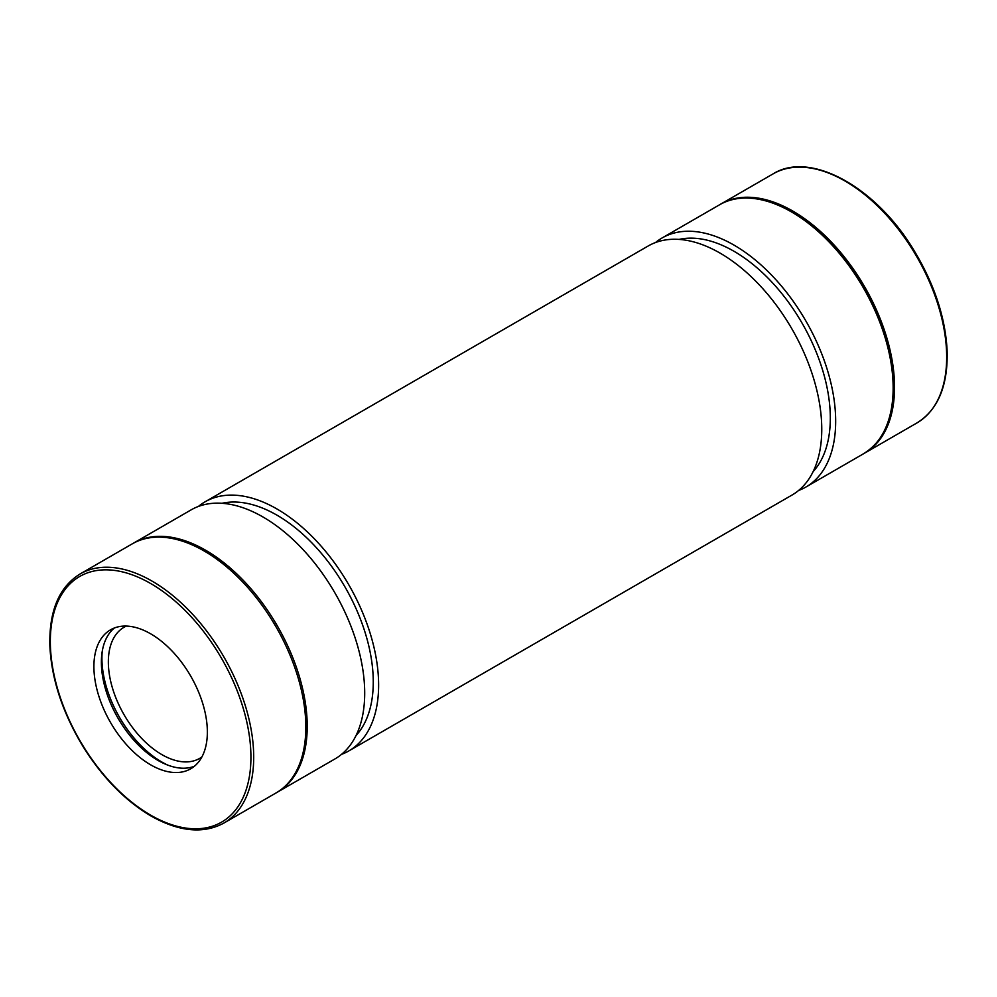 <?xml version="1.0" encoding="UTF-8"?>
<svg xmlns="http://www.w3.org/2000/svg" width="997" height="997" viewBox="0 0 997 997"><rect width="100%" height="100%" fill="white"/><g stroke="black" fill="none" stroke-linecap="round" stroke-linejoin="round"><path stroke-width="1.5" d="M126.345 626.079A75.685 43.694 -120 0 0 124.014 627.275A75.685 43.694 -120 0 0 112.424 687.918A75.685 43.694 -120 0 0 161.863 754.617A75.685 43.694 -120 0 0 199.712 758.368A75.685 43.694 -120 0 0 201.893 756.947M102.217 651.564A84.77 48.94 -120 0 0 161.863 762.032A84.77 48.94 -120 0 0 167.77 765.098M114.431 627.96A80.234 46.323 -120 0 0 106.779 693.214A80.234 46.323 -120 0 0 158.112 760.487A80.234 46.323 -120 0 0 194.315 766.319M150.622 764.811A80.234 46.323 -120 0 0 190.739 768.787A80.234 46.323 -120 0 0 190.739 676.14A80.234 46.323 -120 0 0 110.505 629.83A80.234 46.323 -120 0 0 98.217 694.111A80.234 46.323 -120 0 0 150.622 764.811M223.914 823.048L276.044 792.951A143.805 83.025 -120 0 0 276.044 626.889A143.805 83.025 -120 0 0 132.24 543.864L80.109 573.96C59.122 586.959 49.04 610.899 49.85 645.794C51.483 678.845 62.412 712.207 82.639 745.881C102.08 777.162 124.887 800.541 151.033 816.02C179.161 831.797 203.463 834.14 223.914 823.048A143.805 83.025 -120 0 0 223.914 656.986A143.805 83.025 -120 0 0 80.109 573.96M133.635 543.066A143.805 83.025 -120 0 1 277.44 626.091A143.805 83.025 -120 0 1 277.44 792.141L334.917 758.954A143.805 83.025 -120 0 0 334.917 592.903A143.805 83.025 -120 0 0 191.112 509.878L132.937 543.477M356.054 735.524A136.24 78.663 -120 0 0 345.049 587.059A136.24 78.663 -120 0 0 221.97 503.298M341.535 754.355A143.805 83.025 -120 0 0 348.838 750.928A143.805 83.025 -120 0 0 348.838 584.865A143.805 83.025 -120 0 0 205.033 501.84A143.805 83.025 -120 0 0 198.403 506.451M348.838 750.928L791.967 495.085A143.805 83.025 -120 0 0 791.979 329.022A143.805 83.025 -120 0 0 648.162 245.997L205.033 501.84M813.103 471.643A136.24 78.663 -120 0 0 802.099 323.178A136.24 78.663 -120 0 0 679.032 239.417M798.597 490.474A143.805 83.025 -120 0 0 805.888 487.047A143.805 83.025 -120 0 0 805.888 320.997A143.805 83.025 -120 0 0 662.083 237.971A143.805 83.025 -120 0 0 655.465 242.57M864.063 453.448A143.805 83.025 -120 0 0 864.76 453.062A143.805 83.025 -120 0 0 864.76 286.999A143.805 83.025 -120 0 0 720.956 203.974A143.805 83.025 -120 0 0 720.27 204.385M773.086 173.877C810.112 150.497 876.338 186.95 914.361 251.045C934.588 284.718 945.517 318.08 947.15 351.131C947.96 386.026 937.878 409.966 916.891 422.965A143.805 83.025 -120 0 0 916.891 256.902A143.805 83.025 -120 0 0 773.086 173.877L720.956 203.974M150.622 815.122A141.836 81.891 -120 0 0 237.485 691.544A141.836 81.891 -120 0 0 63.771 591.258A141.836 81.891 -120 0 0 150.622 815.122M805.888 487.047L863.365 453.859A143.805 83.025 -120 0 0 863.365 287.809A143.805 83.025 -120 0 0 719.56 204.784L662.083 237.971M277.44 792.141L276.73 792.54M863.365 453.859C884.351 440.861 894.446 416.92 893.636 382.038C892.003 348.987 881.074 315.613 860.847 281.939C822.812 217.857 756.598 181.392 719.56 204.784M916.891 422.965L864.76 453.062"/></g></svg>
